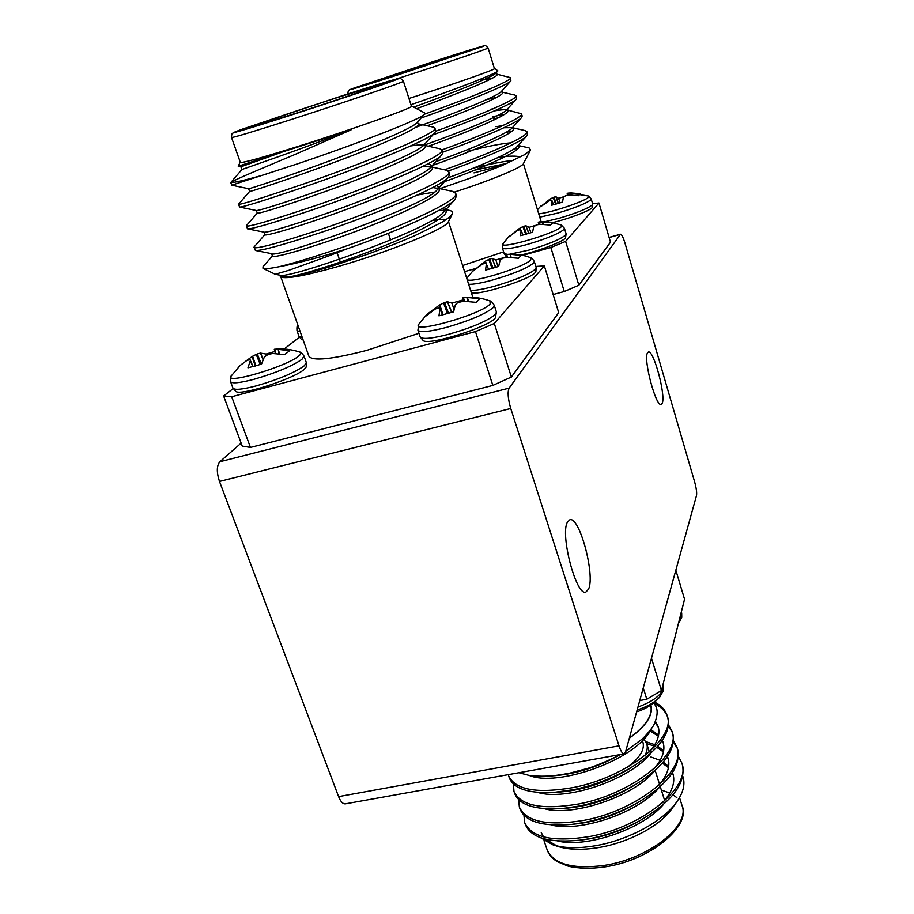 <?xml version="1.0" encoding="UTF-8"?>
<svg xmlns="http://www.w3.org/2000/svg" width="914" height="914" viewBox="0 0 914 914"><rect width="100%" height="100%" fill="white"/><g stroke="black" fill="none" stroke-linecap="round" stroke-linejoin="round"><path stroke-width="1.37" d="M662.204 403.245L661.176 404.411C656.012 407.347 643.216 359.568 647.443 352.953L648.357 352.027C653.59 349.468 666.043 395.682 662.204 403.245M588.593 589.062L585.84 592.101C576.311 596.442 559.951 534.701 567.388 522.214L569.856 519.769C579.442 516.01 595.3 574.895 588.593 589.062M624.113 753.867C622.514 753.913 620.812 751.228 619.006 745.847L510.755 408.489C507.933 398.698 507.396 391.9 509.155 388.107L620.515 234.235C621.726 234.407 623.211 237.366 624.982 243.113L694.64 481.884C696.342 488.122 696.959 492.669 696.514 495.525L625.553 751.879L624.113 753.867L345.366 803.852C342.876 804.057 340.625 801.647 338.591 796.608L219.474 481.45C216.504 472.287 216.618 465.717 219.84 461.741L241.136 443.13M518.935 772.73L528.578 775.266C533.742 776.089 539.9 776.374 547.075 776.123C552.947 775.929 560.648 774.912 570.187 773.05L587.736 768.388C596.236 766.012 614.368 757.98 619.772 754.656M629.335 738.215C646.347 725.956 653.533 714.862 650.894 704.945M625.747 751.148L641.639 739.46C643.456 738.318 652.825 727.807 654.218 724.128C658.411 714.005 658 707.779 653.533 702.969M682.804 776.237C685.42 783.801 683.444 792.289 676.874 801.738L671.71 808.959C659.942 826.05 627.804 843.051 597.596 847.724C581.578 850.203 568.2 849.734 557.46 846.295L552.639 844.707L540.574 837.692M676.874 801.738C663.541 821.115 627.907 840.4 594.923 845.816C577.842 848.626 563.744 848.261 552.639 844.707M508.253 774.649L508.572 775.723C515.222 789.902 536.815 793.832 573.364 787.514C626.113 777.494 676.771 737.975 667.094 715.456C665.255 709.87 661.096 705.402 654.618 702.078M508.572 775.723L509.247 777.688C513.531 788.611 528.235 793.535 553.358 792.461L574.038 789.582C596.214 784.818 616.573 776.637 635.116 765.052C660.411 747.949 671.276 732.08 667.711 717.456L667.094 715.456M513.382 783.892L513.976 791.433C520.729 805.931 542.345 810.101 578.813 803.954C631.46 794.152 681.833 754.336 672.03 731.371L668.477 724.802M513.976 791.433L514.651 793.386C519.346 805.143 535.261 810.192 562.373 808.524L579.499 805.999C600.064 801.704 619.269 794.22 637.127 783.549C664.478 765.829 676.314 749.103 672.635 733.359L672.03 731.371M518.661 799.579L519.346 807.051C526.201 821.869 547.84 826.279 584.24 820.292C636.784 810.718 686.86 770.582 676.931 747.195L673.458 740.648M519.346 807.051L520.009 808.993C525.207 821.675 542.482 826.804 571.821 824.371L584.926 822.326C603.777 818.487 621.703 811.746 638.692 802.104C668.363 783.778 681.307 766.138 677.537 749.172L676.931 747.195M667.38 716.473C665.175 710.898 660.662 706.522 653.83 703.346M672.304 732.377L668.351 725.91M677.205 748.2L673.355 741.745M523.928 815.185L524.682 822.577C531.64 837.704 553.29 842.354 589.633 836.527C642.074 827.159 691.852 786.737 681.798 762.927L678.405 756.392M524.682 822.577L525.344 824.508C531.171 838.252 550.011 843.394 581.852 839.966L590.307 838.549C607.307 835.168 623.748 829.249 639.64 820.772C672.019 801.864 686.277 783.241 682.404 764.881L681.798 762.927M556.809 845.873L545.487 839.189M543.499 836.858L541.237 832.517M644.747 755.729C647.192 751.319 647.855 747.321 646.746 743.733L643.856 739.003M641.754 739.357C646.198 747.435 641.342 756.769 627.187 767.349M637.961 707.048C652.436 701.712 660.936 695.485 663.45 688.379L663.415 684.906L663.518 690.378L659.679 697.131C653.704 703.791 646.472 708.544 637.995 711.423L636.647 711.778M651.476 658.229L661.473 690.55L646.804 699.233L643.262 687.899M675.846 570.199L684.552 599.241L661.473 690.55M646.804 699.233L639.754 700.558M538.517 776.192L538.7 777.517M567.171 790.85L570.93 790.759M584.137 839.623L586.228 839.36C602.932 837.007 619.429 831.523 635.733 822.897L637.572 821.88M662.627 802.709C672.087 791.981 675.515 782.35 672.921 773.804L672.51 772.627M668.637 766.503L663.267 762.082M660.148 760.334L650.917 756.975M574.506 824.051L576.94 823.8C596.396 821.549 615.476 815.174 634.19 804.708L636.304 803.452M658.56 785.583C667.346 775.369 670.499 766.218 668.031 758.152L667.437 756.529M663.633 750.817L657.749 746.247M654.812 744.704L645.832 741.631M565.412 808.216L568.165 808.01C590.056 805.897 611.375 798.756 632.122 786.6L634.476 785.126M654.424 768.4C662.559 758.677 665.449 750.017 663.118 742.396L662.319 740.351M658.606 735.05L650.757 729.612M556.717 792.198L559.745 792.038C583.829 790.084 607.136 782.247 629.677 768.525L632.237 766.846M650.22 751.137C657.726 741.928 660.376 733.736 658.16 726.55L655.487 721.397M549.44 775.986L551.588 775.906C574.472 774.524 597.413 767.406 620.412 754.541M625.713 751.262L628.489 749.411M557.723 841.029C586 848.101 641.434 829.775 663.13 804.846M673.195 774.798L672.35 772.878M668.454 767.611L662.376 763.11M551.051 824.919C579.293 832.574 637.515 813.369 659.074 787.731M668.317 759.146L667.243 756.826M663.427 751.948L656.8 747.309M654.013 746.018L646.701 743.608M544.401 808.707C572.507 816.956 633.585 796.848 654.95 770.548M663.393 743.402L662.09 740.706M658.366 736.193L649.82 730.846M537.786 792.415C565.652 801.224 629.643 780.202 650.757 753.296M658.446 727.555L655.144 722.197M529.012 775.335C557.62 787.719 637.435 759.328 651.351 728.789M650.665 705.105C653.224 714.919 646.129 725.887 629.392 738.009M418.966 333.29L366.663 350.393C331.588 359.408 312.325 361.35 308.875 356.197L280.872 277.033M438.686 210.528L449.802 210.494C452.339 211.18 453.195 212.311 452.384 213.899L448.374 221.771C446.9 228.237 388.599 252.15 337.78 266.568C305.767 275.571 286.882 279.09 281.112 277.148L279.181 275.045M452.384 213.899C450.488 216.447 446.889 219.291 441.622 222.422L414.419 235.846C400.538 241.776 393.603 244.689 368.422 253.943L336.249 264.763C319.637 270.133 294.457 276.691 288.424 277.125L280.324 276.759M275.194 274.28L288.687 270.35L328.766 255.92L346.966 248.871L327.726 254.698C307.435 260.559 291.155 264.58 278.884 266.762C269.287 268.659 263.986 269.196 262.992 268.35L262.992 266.705L272.429 255.954M431.602 220.605C438.64 219.394 443.553 219.017 446.34 219.463M240.245 162.166L240.039 162.395C240.908 163.537 259.793 158.362 296.707 146.857C352.838 129.285 416.99 106.401 411.677 106.07L411.38 106.013M238.211 166.234L351.113 129.822L296.764 153.712C260.856 168.93 234.875 179.498 230.865 182.446L241.856 169.57L240.885 166.816L238.234 166.257L240.039 162.395M424.462 114.17L416.818 122.842C412.5 128.074 373.095 144.8 328.686 161.23C284.917 177.407 248.699 189.198 248.642 188.741L231.699 185.188L296.844 164.074C354.689 144.652 421.971 118.923 424.587 114.044L424.622 112.913L411.677 106.07M438.834 188.421L452.487 191.357L455.595 193.288C461.501 199.995 390.278 231.916 326.983 252.538C307.173 259.05 291.143 263.792 278.884 266.762M431.968 167.045L446.238 170.164L448.728 171.706L449.585 174.414L448.408 177.259C441.77 186.445 375.974 214.219 320.163 232.727C282.369 245.135 260.787 251.042 255.406 250.47L254.115 246.963L264.877 234.635M448.728 171.706C454.395 177.579 382.623 208.838 319.192 229.882C278.107 243.341 256.343 249.214 253.909 247.488M425.044 145.486L439.885 148.776L441.805 149.965L442.673 152.695L441.759 154.9C436.241 162.989 369.165 190.729 312.314 209.912C273.537 222.879 251.921 229.186 247.488 228.831L246.346 225.701L257.268 213.133M507.898 110.148L521.517 113.804C523.916 117.278 486.705 133.764 441.793 149.953C447.22 154.992 374.9 185.588 311.331 207.044C270.167 220.8 248.471 227.106 246.243 225.964M418.064 123.744L433.396 127.172L434.824 128.063L435.704 130.816L435.03 132.461C430.665 139.385 362.298 167.045 304.408 186.924C264.637 200.452 243.033 207.17 239.594 207.067L238.554 204.199L249.602 191.449M434.824 128.063C439.988 132.222 367.12 162.132 303.414 184.034C262.169 198.087 240.531 204.839 238.508 204.29M455.595 193.288L456.452 195.973L454.955 199.526C447.494 208.735 398.127 230.979 346.966 248.871M417.595 194.99L434.641 192.054M231.528 137.511L240.336 162.406C242.267 163.149 261.096 157.951 296.81 146.811C351.627 129.651 414.762 107.189 411.449 106.253L403.405 81.209C406.456 81.277 342.773 103.054 287.83 120.614C252.036 132.027 233.264 137.66 231.528 137.511C231.562 134.678 231.916 133.261 232.579 133.25L242.187 129.205L342.179 95.787L239.925 130.039C223.027 136.22 243.889 130.268 287.807 116.147C331.531 102.105 383.309 84.705 395.191 80.101C407.758 75.279 381.686 83.06 342.167 95.787L399.11 78.433C399.509 77.507 400.938 78.433 403.405 81.209M293.074 114.181C336.089 100.38 386.211 83.357 383.983 83.357L337.78 97.432C296.822 110.583 247.34 127.343 248.517 127.72L293.074 114.181M534.564 269.95L535.89 271.584L535.364 272.372C530.623 279.284 478.822 295.816 471.384 292.8M306.201 367.04L304.248 369.325C294.434 378.59 240.919 395.968 235.949 391.5L232.921 388.073C234.407 390.255 242.176 389.524 256.24 385.891C278.462 379.459 294.468 372.763 304.248 365.806L306.327 362.538L306.201 367.04M496.405 312.028L495.354 317.935C488.967 326.983 428.769 345.846 423.205 340.579L420.154 336.878C422.051 339.54 431.568 338.671 448.705 334.284C472.389 327.441 487.996 320.757 495.514 314.245L496.405 312.028L494.257 305.265L493.343 307.435C485.791 313.868 470.162 320.517 446.455 327.395C429.306 331.816 419.789 332.73 417.915 330.148L420.154 336.878M486.339 264.032L488.556 269.333L486.328 264.135L485.563 270.053L491.903 268.442L498.69 266.397L500.038 260.296L503.088 258.068L507.327 257.314L518.466 258.251L521.209 255.383L510.309 254.321L511.132 257.371M485.471 263.072L484.957 261.427L473.303 270.852L482.249 264.215L485.517 263.106L486.328 264.135M266.5 355.215L266.1 354.026L260.501 353.112L263.243 359.271M274.84 351.479L266.1 354.026M252.915 366.663L250.208 360.847L247.957 367.828L261.507 364.138L264.352 356.986L268.213 354.335L272.875 353.49L284.642 354.609L289.647 350.679L278.222 349.377L279.57 353.832M479.622 299.095L476.137 302.34L463.684 301.232L457.834 302.534L455.366 304.716L453.573 311.845L438.937 315.833L440.091 308.681L442.776 314.942L439.314 307.618L435.247 309.023L425.878 316.061L426.815 314.473L439.246 305.196L441.051 310.909M454.029 309.469L451.904 303.105L462.93 299.941M511.383 377.036L492.84 385.422L475.474 331.599L494.291 323.476L511.383 377.036L558.705 312.657L544.344 265.883L535.832 266.442M250.447 447.437L242.233 446.089L223.622 395.979L231.699 396.745L250.447 447.437L492.84 385.422M468.505 301.369L467.431 297.461L479.599 298.729M467.431 297.461L466.826 297.45L467.899 301.323M464.369 301.232L463.501 297.507L466.826 297.45M463.501 297.507L462.872 297.53L463.741 301.232M462.404 297.633L463.238 301.266L462.872 297.53M451.859 312.382L447.46 301.769L451.904 303.105M447.46 301.769L451.562 312.485M448.614 313.365L444.558 302.557L447.129 301.814M444.558 302.557L443.519 302.991L447.529 313.673M442.993 314.884L439.817 304.865L443.519 302.991M439.817 304.865L439.246 305.196M278.998 353.775L278.222 349.377M277.673 349.365L274.748 349.331L275.857 353.547M240.439 365.12L231.276 375.905C223.61 385.194 286.916 366.548 298.809 355.934C301.163 353.992 301.517 352.724 299.838 352.118C291.532 349.308 283.009 348.36 274.28 349.262L275.377 353.524L274.748 349.331M263.049 359.728L260.501 353.112M260.124 353.17L257.291 353.981L261.37 364.183M260.273 364.537L256.217 354.426L257.291 353.981M256.217 354.426L252.63 356.232L255.897 365.851M255.303 366.011L252.081 356.551L252.63 356.232M252.081 356.551L245.683 361.224M238.634 366.571L246.529 360.699L249.956 359.453L253.075 366.617M498.073 266.591L495.856 259.953L492.178 258.479L495.754 267.311M506.139 256.971L495.856 259.953M495.502 267.391L492.178 258.479M491.903 258.502L489.687 259.085L493.012 268.122M492.052 268.396L488.773 259.462L489.687 259.085M488.773 259.462L485.471 261.13L486.442 264.249M510.583 257.348L510.309 254.321M509.761 254.321L506.744 254.423L507.396 257.302M506.802 257.348L506.15 254.469L506.744 254.423M467.145 279.638C471.35 283.648 525.767 266.705 530.806 259.782L530.657 257.691C522.739 254.72 514.571 253.646 506.15 254.469L506.253 257.44L505.648 254.652M494.291 323.476L544.344 265.883M231.699 396.745L475.474 331.599M299.358 337.22L284.14 349.022M233.15 388.599L223.622 395.979M303.117 339.905L301.586 339.517L299.049 336.523L302.248 337.472M351.113 129.822C297.85 150.456 239.982 170.073 241.856 169.558M417.515 122.053L418.235 124.281C420.132 127.766 382.281 144.481 335.415 161.961C288.893 179.338 249.019 192.237 249.602 191.46L248.642 188.73M410.683 145.932C416.875 144.949 421.183 144.698 423.605 145.166M424.622 144.184L425.273 146.217C427.364 150.296 389.844 167.536 343.173 184.959C296.844 202.291 256.925 214.573 257.291 213.179L256.343 210.506M422.588 166.519L430.985 166.896M428.015 163.766L431.397 165.274L432.265 167.982C434.538 172.643 397.35 190.409 350.873 207.775C304.739 225.061 264.774 236.737 264.923 234.749L263.997 232.156M432.71 187.553L438.103 188.455M438.709 188.044L439.2 189.586C441.656 194.819 404.799 213.099 358.505 230.419C312.565 247.648 272.566 258.742 272.498 256.149L271.618 253.658M449.802 210.494L442.787 208.998L446.089 211.031C448.271 215.978 421.994 230.636 384.645 245.626C346.497 261.073 305.048 274.006 288.424 277.125M282.038 152.147L240.885 166.816M435.03 132.461L423.673 145.257C418.601 151.29 379.927 168.199 336.466 184.24C293.657 200.04 257.679 211.214 256.423 210.528L239.594 207.067M431.397 165.274L430.448 167.582C424.644 174.368 386.725 191.403 344.19 207.067C302.328 222.502 266.637 233.093 264.203 232.19L247.488 228.831M436.515 185.485L438.343 186.89L437.132 189.804C426.815 205.387 275.685 258.456 271.995 253.738L255.406 250.47M444.375 207.284L445.232 208.358L443.736 211.934C431.945 229.014 285.991 280.21 279.81 275.16L275.217 274.28L262.992 268.35M266.625 174.048C244.872 180.275 232.944 183.074 230.865 182.446M446.169 219.589L438.377 219.691M503.625 251.853L462.61 265.517M502.894 165.217L473.978 172.883M541.168 221.805L523.425 163.675C522.248 167.365 490.555 180.526 454.475 192.054M523.859 162.761L530.577 149.907L524.659 154.649L501.695 165.731L468.871 178.596L439.977 188.661M520.809 156.808C514.639 155.883 511.634 155.837 498.816 157.162M513.851 149.051L518.147 148.376M518.706 145.589L529.092 147.908L530.577 149.907M395.819 79.164L398.378 78.341C442.136 64.277 490.19 48.008 488.122 47.996L494.405 68.584C496.439 69.19 451.893 84.819 408.958 98.472C452.773 84.556 497.879 68.687 494.611 68.47L494.36 68.424M410.957 104.722C452.898 90.258 496.165 73.863 497.89 70.869L494.611 68.47M526.932 131.707L527.607 133.935L526.772 135.889C521.963 141.739 487.55 156.877 448.26 171.021M506.013 132.336L511.612 131.376M513.314 127.926L525.207 130.611L526.932 131.696C529.617 135.718 490.475 153.403 444.501 169.787M493.526 118.82L498.438 117.78M521.517 113.804L522.191 116.044L521.528 117.609C517.301 122.876 482.466 137.877 442.547 152.295M492.863 116.661L504.585 114.296M502.437 92.234L514.982 95.113L516.056 95.787L516.741 98.049L516.227 99.26C512.548 104.105 473.601 120.294 431.054 135.523M487.539 99.352L496.656 97.352M516.056 95.787C518.329 98.803 480.81 114.913 435.738 131.205M431.339 62.381L361.853 85.779L401.646 73.508L472.264 49.744L431.339 62.381M564.452 228.317L561.31 225.015L561.413 226.569C556.306 233.356 496.942 250.516 503.134 243.478L502.414 247.991C503.957 249.705 512.194 248.539 527.127 244.495C546.389 238.771 558.671 233.756 563.972 229.448L564.452 228.317L566.12 233.87L565.48 238.051C562.693 241.867 537.866 251.327 520.854 254.995M544.687 221.736L559.231 218.252C576.78 212.996 587.816 208.541 592.341 204.873L592.169 207.649C589.941 210.723 568.405 218.892 552.73 222.57M521.129 230.397L523.037 235.047L521.117 230.328L519.758 229.654L516.844 230.899L509.064 236.795L519.46 228.397L519.837 229.631M530.897 232.796L529.08 227.323L535.261 225.45M553.564 204.725L551.919 200.646L551.576 205.227L556.912 203.799L562.544 202.074L563.367 197.333L565.766 195.607L569.251 195.002L578.482 195.722L580.356 193.768L571.273 192.957L571.81 195.013M550.365 200.075L550.068 199.092L540.757 206.587L550.605 199.983L551.873 200.486L553.576 204.725L551.907 200.543M578.859 285.237L564.269 291.52L550.845 247.5L565.617 241.399L578.859 285.237L610.506 242.187L598.967 202.999L592.626 203.776M553.141 294.537L564.269 291.52M560.111 202.839L558.603 198.338L555.906 196.784L558.477 203.342M564.041 196.67L558.603 198.338M558.294 203.399L555.906 196.784M555.701 196.784L553.964 197.184L556.375 203.948M555.609 204.165L553.221 197.47L553.964 197.184M553.221 197.47L550.502 198.841L550.822 199.915M571.353 195.002L571.273 192.957M570.816 192.968L568.257 193.128L568.668 195.059M568.154 195.139L568.257 193.128M567.743 193.197L567.571 195.242M521.117 230.328L520.592 235.652L532.576 232.259L533.639 226.9L536.335 224.935L540.174 224.261L550.297 225.073L552.582 223.256M543.282 224.284L542.619 221.794L552.57 222.719M542.619 221.794L542.779 224.273M539.854 224.273L539.34 221.931L542.128 221.805M539.34 221.931L539.317 224.353M538.734 224.456L538.792 221.999M538.266 222.228L538.712 224.456M528.955 233.39L525.938 225.792L529.08 227.323M525.938 225.792L528.738 233.447M526.567 234.087L523.745 226.284L525.699 225.815M523.745 226.284L522.911 226.615L525.71 234.327M520.397 229.665L519.929 228.123L522.911 226.615M565.617 241.399L598.967 202.999M464.575 271.618L475.234 268.636M522.728 255.36L550.845 247.5M496.93 74.205L510.572 77.667C512.937 80.272 471.498 97.295 424.416 114.227M481.598 80.055L492.04 78.353M492.223 74.137L494.874 73.943M496.428 72.537L497.022 74.514C499.387 76.89 458.759 93.388 416.635 108.697M500.883 91.937L501.603 92.051M501.992 90.794L502.563 92.657C504.791 95.422 468.014 110.982 427.249 125.801M494.474 110.857C500.552 109.794 504.677 109.474 506.824 109.897M507.533 108.949L508.058 110.685C510.698 113.964 470.356 131.25 428.369 146.229M503.865 127.766L511.989 127.629M513.04 127.012L513.519 128.6C516.433 132.359 474.686 150.593 432.333 165.468M518.524 144.983L518.958 146.4C521.814 150.547 482.432 168.359 440.765 182.994M473.212 170.45L507.053 163.412M497.902 70.881L496.028 72.994C493.537 76.73 453.104 92.84 413.688 107.132M510.572 77.667L510.88 80.843L501.455 91.4C498.416 95.879 455.138 113.325 415.584 127.4M490.589 109.246L493.183 108.777M516.227 99.26L506.824 109.737C503.134 114.741 463.238 131.262 424.85 144.892M495.948 126.68L502.769 125.629M521.528 117.609L512.148 127.994C507.91 133.387 472.332 148.605 435.692 161.687M467.225 151.393C486.934 146.411 501.535 143.555 511.029 142.824M526.772 135.889L517.427 146.183C512.777 151.804 481.907 165.525 447.769 177.91M473.212 168.176C490.555 163.88 504.037 161.287 513.645 160.384M510.88 80.843C507.864 85.128 465.477 102.197 421.011 118.089M219.84 461.741L509.155 388.107M219.474 481.45L510.755 408.489M609.135 237.537L620.24 234.441M338.591 796.608L619.006 745.847M547.132 849.78C553.576 864.107 572.393 869.34 603.571 865.489C648.266 859.16 690.447 825.868 682.084 805.68C691.395 825.616 650.619 860.497 604.565 866.94C590.695 868.871 578.585 868.608 568.211 866.164L557.254 861.651C552.09 858.383 548.708 854.43 547.132 849.78L543.979 840.56M679.388 619.692L681.707 615.625L681.695 613.077L681.764 617.464L678.896 622.663M659.679 697.131C654.801 702.375 647.283 706.671 637.127 710.041M676.874 797.682L673.058 794.792M669.768 792.998L661.359 790.062M470.607 290.378C475.269 290.641 483.232 289.258 494.497 286.219C515.656 280.004 529.332 274.291 535.524 269.047L536.152 267.494L534.279 261.427C532.519 258.662 531.308 257.417 530.657 257.691M468.654 284.3C473.303 284.517 481.267 283.1 492.543 280.038C513.714 273.812 527.412 268.11 533.639 262.946L534.279 261.427M232.921 388.073L230.545 381.629C232.007 383.754 239.765 382.989 253.841 379.333C276.085 372.866 292.114 366.194 301.94 359.316L304.054 356.106C302.031 353.17 300.626 351.844 299.838 352.118M494.257 305.265C492.258 302.134 490.818 300.683 489.927 300.935L490.155 303.916C481.986 314.347 409.975 334.627 418.863 324.104L417.915 330.148M440.091 308.898L442.696 314.964M298.695 327.395L297.953 325.315M300.18 331.611L296.993 330.719C296.776 327.555 296.993 325.921 297.633 325.807M398.218 74.788L482.386 46.66C490.738 43.461 467.442 50.567 434.31 61.272L353.25 88.327C341.893 92.485 362.024 86.464 398.218 74.788M566.12 233.87L565.652 235.012C560.373 239.388 548.114 244.426 528.863 250.128L509.646 254.229M507.281 254.366L504.14 253.521L505.933 256.046M539.751 217.166L557.677 213.099C575.237 207.832 586.297 203.388 590.832 199.778L591.198 198.932L592.695 204.016M538.723 213.796C549.76 213.133 585.817 201.08 588.513 197.161L588.445 195.996L569.251 193.037M521.117 230.454L523.002 235.058M349.114 93.559L348.04 93.719C347.788 91.411 348.531 89.995 350.268 89.469L434.31 61.272L484.214 45.791C484.637 44.843 485.94 45.586 488.122 47.996M609.101 237.412L620.515 234.235M646.746 743.733L649.328 751.936M655.144 770.376L659.577 784.418M660.285 786.657L664.615 800.413M663.415 684.906L663.13 683.98M681.695 613.077L681.353 611.923M581.852 839.966L586.228 839.36M635.733 822.897L639.64 820.772M576.94 823.8L571.821 824.371M634.19 804.708L638.692 802.104M568.165 808.01L562.373 808.524M632.122 786.6L637.127 783.549M559.745 792.038L553.358 792.461M629.677 768.525L635.116 765.052M551.588 775.906L547.349 776.1M626.913 750.485L629.689 748.635M679.548 797.568L682.084 805.68M390.586 240.016L388.347 233.298M488.567 269.333L486.328 263.975M426.712 314.565L418.863 324.104M489.927 300.935C481.118 297.713 472.035 296.582 462.701 297.53M473.886 269.699L466.917 278.13M230.545 381.629C230.225 378.088 230.477 376.168 231.276 375.905M304.054 356.106L306.327 362.538M296.993 330.719L299.049 336.523M535.89 271.584L536.152 267.494M340.328 262.112L337.117 252.744M446.089 211.031L445.232 208.358M430.448 167.582L441.759 154.9M437.132 189.804L448.408 177.259M443.736 211.934L454.955 199.526M231.699 185.188L230.728 182.446M472.835 297.313L448.488 221.542M523.425 163.686L523.756 163.046M502.414 247.991L504.14 253.521M567.548 195.242L567.183 193.494M541.008 205.833L537.489 209.74M509.452 235.858L503.134 243.478M561.31 225.015L550.479 222.193L539.283 221.942M591.198 198.932L588.445 195.996"/></g></svg>

